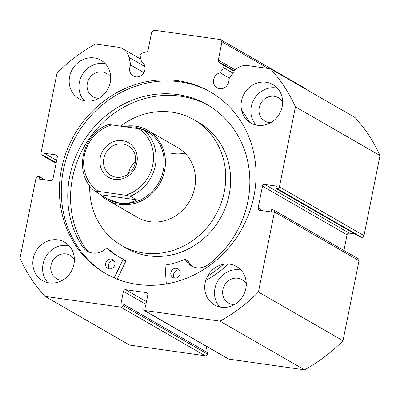 <?xml version="1.0" encoding="UTF-8"?>
<svg xmlns="http://www.w3.org/2000/svg" width="400" height="400" viewBox="0 0 400 400"><rect width="100%" height="100%" fill="white"/><g stroke="black" fill="none" stroke-linecap="round" stroke-linejoin="round"><path stroke-width="0.6" d="M270.405 68.775L354.97 117.465A161.15 147.67 119.9 0 1 380 155.555L295.435 106.87A161.15 147.67 119.9 0 0 270.405 68.775L247.645 65.555A15.04 13.78 -60.1 0 0 233.45 72.22L228.85 78.955A8.26 7.57 119.9 0 1 228.76 81.76A8.26 7.57 119.9 0 1 217.06 87.845A8.26 7.57 119.9 0 1 213.605 79.615A8.26 7.57 119.9 0 1 220.095 72.785L223.56 67.71A2.015 1.845 -60.1 0 0 223.185 64.985L219.01 62.045A2.015 1.845 119.9 0 1 218.3 60.12L235.34 69.93M56.07 163.385L41.845 155.195A2.015 1.845 -60.1 0 1 41 153.185L57 73.12A161.15 147.67 119.9 0 1 95.46 44.015L118.22 47.235A15.04 13.78 119.9 0 1 122.805 48.81A15.04 13.78 119.9 0 1 129.04 57.44L130.77 65.07A8.26 7.57 -60.1 0 0 129.765 67.75A8.26 7.57 -60.1 0 0 133.225 75.98A8.26 7.57 -60.1 0 0 144.925 69.895A8.26 7.57 -60.1 0 0 141.465 61.665L140.145 55.905A2.015 1.845 -60.1 0 1 141.555 53.43L146.64 51.8A2.015 1.845 119.9 0 0 148.065 50.18L151.725 31.86L153.96 30.17L220.5 39.585L305.065 88.275L305.55 89.01M106.35 273.98A104.845 96.08 119.9 0 1 63.4 170.05A104.845 96.08 119.9 0 1 210.975 92.265M253.925 196.195A104.845 96.08 119.9 0 1 105.405 273.44A104.845 96.08 119.9 0 1 61.51 168.965A104.845 96.08 119.9 0 1 210.035 91.715A104.845 96.08 119.9 0 1 253.925 196.195M73.925 264.26A22.16 20.305 119.9 0 1 42.535 280.585A22.16 20.305 119.9 0 1 33.26 258.505A22.16 20.305 119.9 0 1 64.65 242.18A22.16 20.305 119.9 0 1 73.925 264.26M47.865 282.645A22.16 20.305 119.9 0 1 43.045 264.14A22.16 20.305 119.9 0 1 69.105 245.755M245.82 288.59A22.16 20.305 119.9 0 1 214.43 304.915A22.16 20.305 119.9 0 1 205.155 282.835A22.16 20.305 119.9 0 1 236.545 266.51A22.16 20.305 119.9 0 1 245.82 288.59M219.76 306.975A22.16 20.305 119.9 0 1 214.94 288.47A22.16 20.305 119.9 0 1 241 270.085M110.28 82.325A22.16 20.305 119.9 0 1 78.89 98.65A22.16 20.305 119.9 0 1 69.615 76.57A22.16 20.305 119.9 0 1 101.005 60.245A22.16 20.305 119.9 0 1 110.28 82.325M84.22 100.705A22.16 20.305 119.9 0 1 79.4 82.2A22.16 20.305 119.9 0 1 105.46 63.815M282.175 106.65A22.16 20.305 119.9 0 1 250.785 122.975A22.16 20.305 119.9 0 1 241.51 100.895A22.16 20.305 119.9 0 1 272.9 84.57A22.16 20.305 119.9 0 1 282.175 106.65M256.115 125.035A22.16 20.305 119.9 0 1 251.295 106.53A22.16 20.305 119.9 0 1 277.355 88.145M270.75 122.63A13.495 12.365 119.9 0 1 264.895 121.105A13.495 12.365 119.9 0 1 259.245 107.655A13.495 12.365 119.9 0 1 278.36 97.71A13.495 12.365 119.9 0 1 282.625 102.01M98.855 98.305A13.495 12.365 119.9 0 1 93 96.775A13.495 12.365 119.9 0 1 87.35 83.325A13.495 12.365 119.9 0 1 106.465 73.385A13.495 12.365 119.9 0 1 110.73 77.68M234.395 304.57A13.495 12.365 119.9 0 1 228.54 303.045A13.495 12.365 119.9 0 1 222.89 289.595A13.495 12.365 119.9 0 1 242.005 279.65A13.495 12.365 119.9 0 1 246.27 283.95M62.5 280.24A13.495 12.365 119.9 0 1 56.645 278.715A13.495 12.365 119.9 0 1 50.995 265.265A13.495 12.365 119.9 0 1 70.11 255.32A13.495 12.365 119.9 0 1 74.375 259.62M359 260.665L274.435 211.975A2.015 1.845 -60.1 0 0 273.59 209.965L358.155 258.655A2.015 1.845 119.9 0 1 359 260.665L343 340.725A161.15 147.67 119.9 0 1 304.54 369.83L228.9 359.125A2.015 1.845 119.9 0 1 228.285 358.915L143.72 310.225A2.015 1.845 -60.1 0 0 144.335 310.435L228.9 359.125M205.705 351.535L206.715 346.495M207.48 354.085L207.75 352.715L123.19 304.025L122.915 305.395L207.48 354.085A2.015 1.845 119.9 0 1 205.24 355.775L129.595 345.07L45.03 296.38A161.15 147.67 119.9 0 1 20 258.29L36 178.225A2.015 1.845 -60.1 0 1 38.24 176.53L39.53 176.715L39.065 179.06L50.705 180.71A2.015 1.845 119.9 0 0 52.945 179.015L57.325 157.105A2.015 1.845 119.9 0 0 55.865 154.885L44.225 153.24L43.755 155.585L42.46 155.405L56.095 163.255M380 155.555L364 235.62A2.015 1.845 119.9 0 1 361.76 237.315L277.2 188.625L275.905 188.445L276.375 186.095L264.73 184.45L349.295 233.135L354.91 233.93M275.905 188.445L360.47 237.135L361.76 237.315M349.295 233.135A2.015 1.845 -60.1 0 0 347.055 234.83L262.49 186.145L258.11 208.055L262.745 210.72M343.93 250.465L347.055 234.83M274.435 211.975L258.435 292.04A161.15 147.67 119.9 0 1 219.98 321.145L144.335 310.435M273.59 209.965A2.015 1.845 -60.1 0 0 272.975 209.755L271.68 209.57L271.215 211.92L259.57 210.27A2.015 1.845 119.9 0 1 258.11 208.055M262.49 186.145A2.015 1.845 119.9 0 1 264.73 184.45M277.2 188.625A2.015 1.845 -60.1 0 0 279.435 186.93L364 235.62M295.435 106.87L279.435 186.93M268.285 68.475L221.96 41.805L218.3 60.12M221.96 41.805L220.5 39.585M41.845 155.195A2.015 1.845 -60.1 0 0 42.46 155.405M205.24 355.775L120.675 307.09L45.03 296.38M120.675 307.09A2.015 1.845 -60.1 0 0 122.915 305.395M145.93 304.34L123.43 291.385L120.97 303.71L123.19 304.025M123.43 291.385A2.015 1.845 119.9 0 1 125.67 289.69L146.465 301.665M147.48 293.255L146.375 292.62L125.67 289.69M146.375 292.62A2.015 1.845 119.9 0 1 147.83 294.84L145.37 307.165L143.15 306.85L142.875 308.22A2.015 1.845 -60.1 0 0 143.72 310.225M304.54 369.83L219.98 321.145M258.435 292.04L343 340.725M39.53 176.715L45.09 179.915M44.225 153.24L56.665 160.405M43.755 155.585L56.195 162.75M143.89 72.625L130.77 65.07M229.405 78.145L220.095 72.785M99.65 193.9A40.285 36.915 -60.1 0 0 107.565 200.19L137.615 217.495A40.285 36.915 -60.1 0 0 163.2 221.095A40.285 36.915 -60.1 0 0 194.69 187.78A40.285 36.915 -60.1 0 0 177.82 147.665L147.77 130.365A40.285 36.915 -60.1 0 0 135.485 126.15A40.285 36.915 -60.1 0 0 123.32 126.52M185.79 154.025A40.285 36.915 -60.1 0 0 169.705 154.125M89.74 185.745A72.515 66.45 -60.1 0 0 121.535 245.425L126.425 248.24A72.515 66.45 -60.1 0 0 172.48 254.72A72.515 66.45 -60.1 0 0 229.16 194.76A72.515 66.45 -60.1 0 0 198.795 122.55L193.9 119.735A72.515 66.45 -60.1 0 0 147.845 113.255A72.515 66.45 -60.1 0 0 120.6 126.135M121.535 245.425A72.515 66.45 -60.1 0 0 167.59 251.905A72.515 66.45 -60.1 0 0 224.27 191.945A72.515 66.45 -60.1 0 0 193.9 119.735M114.71 179.415A19.94 18.275 119.9 0 1 100.28 157.455A19.94 18.275 119.9 0 1 122.45 140.68A19.94 18.275 119.9 0 1 136.88 162.635A19.94 18.275 119.9 0 1 114.71 179.415M122.88 143.98A17.12 15.69 -60.1 0 0 104.675 155.505A17.12 15.69 -60.1 0 0 111.015 175.445A17.12 15.69 -60.1 0 0 116.235 177.24A17.12 15.69 -60.1 0 0 134.445 165.715A17.12 15.69 -60.1 0 0 128.105 145.77A17.12 15.69 -60.1 0 0 122.88 143.98M135.45 161.78A17.12 15.69 -60.1 0 0 128.55 173.76M108.27 124.69L111.74 124.88A37.265 34.15 -60.1 0 0 84.385 155.205A37.265 34.15 -60.1 0 0 98.445 191.395L94.98 191.205L107.715 199.115A39.28 35.995 -60.1 0 0 119.695 203.225A39.28 35.995 -60.1 0 0 161.465 176.79A39.28 35.995 -60.1 0 0 146.915 131.035L149.87 133.31L143.58 129.69A39.28 35.995 119.9 0 1 155.32 165.55A39.28 35.995 119.9 0 1 130.29 196.205L125.425 195.21A37.265 34.15 -60.1 0 0 152.775 164.885A37.265 34.15 -60.1 0 0 138.715 128.695L143.58 129.69M107.565 200.19A40.285 36.915 -60.1 0 0 119.85 204.405A40.285 36.915 -60.1 0 0 162.69 177.29A40.285 36.915 -60.1 0 0 147.77 130.365M124.425 126.675L134.94 126.925L146.08 130.55M106.88 198.635L119.695 203.225C125.97 204.075 131.6 202.945 136.58 199.825L130.29 196.205M98.445 191.395L125.425 195.21M108.24 124.59C81.42 133.91 73.175 174.75 94.94 191.18L94.98 191.205M101.27 194.83L136.58 199.825M111.74 124.88L138.715 128.695M166.29 283.955L165.095 265.455A0.405 0.37 119.9 0 1 165.445 265.005A83.795 76.79 -60.1 0 0 184.88 259.41A0.405 0.37 119.9 0 1 185.34 259.575A17.065 15.64 -60.1 0 0 191.225 265.95A17.065 15.64 -60.1 0 0 207.87 264.885L207.875 264.895A97.085 88.965 -60.1 0 0 247.88 201.475A97.085 88.965 -60.1 0 0 207.24 104.73A97.085 88.965 -60.1 0 0 69.72 176.255A97.085 88.965 -60.1 0 0 82.875 247.205A17.065 15.64 -60.1 0 0 87.385 251.255A17.065 15.64 -60.1 0 0 106.24 248.38A0.405 0.37 119.9 0 1 106.74 248.35A83.795 76.79 -60.1 0 0 118.005 256.405A83.795 76.79 -60.1 0 0 122.93 258.99A0.405 0.37 119.9 0 1 123.085 259.51L114.185 277.865M174.535 278.095A5.035 4.615 119.9 0 1 173.665 274.155A5.035 4.615 119.9 0 1 179.24 269.915M180.11 273.855A5.035 4.615 119.9 0 1 172.975 277.565A5.035 4.615 119.9 0 1 170.87 272.545A5.035 4.615 119.9 0 1 178.005 268.835A5.035 4.615 119.9 0 1 180.11 273.855M109.295 268.86A5.035 4.615 119.9 0 1 108.425 264.92A5.035 4.615 119.9 0 1 114.005 260.685M114.87 264.62A5.035 4.615 119.9 0 1 107.74 268.33A5.035 4.615 119.9 0 1 105.63 263.315A5.035 4.615 119.9 0 1 112.765 259.605A5.035 4.615 119.9 0 1 114.87 264.62M208.63 105.55A97.085 88.965 -60.1 0 0 72.515 177.865A97.085 88.965 -60.1 0 0 85.655 248.79M241.705 110.705A110.79 101.525 119.9 0 1 249.605 122.235M223.47 264.325A110.79 101.525 119.9 0 1 207.57 276.16M228.35 264.045A110.79 101.525 119.9 0 1 205.76 280.47M122.975 259.015L125.725 260.6A0.405 0.37 119.9 0 1 125.88 261.115L117.16 279.095M82.875 247.205L85.68 248.805A17.065 15.64 -60.1 0 0 88.83 251.98M109.42 249.895A0.405 0.37 119.9 0 1 109.535 249.96A83.795 76.79 -60.1 0 0 119.41 257.195M185.2 259.425L187.995 261.035A0.405 0.37 119.9 0 1 188.135 261.185A17.065 15.64 -60.1 0 0 192.67 266.68M232.87 73.07L223.56 67.71M56.97 155.525L55.865 154.885M144.93 66.59L129.04 57.44M223.185 64.985L234.135 71.29M234.435 70.925L219.01 62.045M123.085 259.51L125.88 261.115M106.74 248.35L109.535 249.96M185.34 259.575L188.135 261.185M140.895 59.225L122.805 48.81M122.955 259L125.75 260.61M106.685 248.31L109.48 249.92"/></g></svg>
